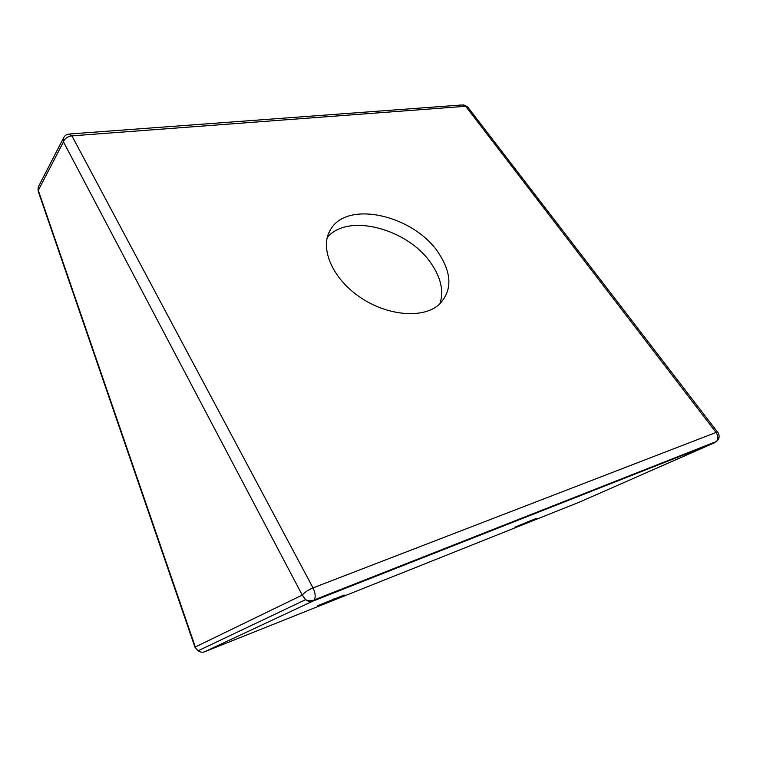 <?xml version="1.0" encoding="UTF-8"?>
<svg xmlns="http://www.w3.org/2000/svg" width="757" height="757" viewBox="0 0 757 757"><rect width="100%" height="100%" fill="white"/><g stroke="black" fill="none" stroke-linecap="round" stroke-linejoin="round"><path stroke-width="1.14" d="M38.522 192.231L38.172 187.216L38.967 185.683M204.532 651.796L204.702 651.739C202.374 652.591 200.16 652.269 198.069 650.793L194.965 647.254M63.834 137.348L38.172 187.216L38.087 190.963L194.928 647.169L198.069 650.793L305.573 599.686C308.042 601.484 310.578 601.919 313.199 600.982L314.382 599.837C315.773 596.705 315.319 592.722 313.029 587.896C308.194 589.94 304.598 592.343 302.251 595.087L305.573 599.686C308.534 601.134 311.468 601.19 314.382 599.837L716.349 441.511M63.456 141.852C64.724 138.512 67.543 136.525 71.915 135.863L69.057 134.027C66.2 134.453 64.279 135.957 63.295 138.55L63.456 141.852L302.251 595.087L195.325 646.97L38.295 190.367L63.456 141.852M70.164 133.942L462.13 104.949L467.93 107.314L717.57 432.181M716.046 432.465C718.261 435.805 718.431 438.795 716.548 441.426C719.51 438.786 719.916 435.786 717.778 432.446L716.046 432.465L313.029 587.896L71.915 135.863L465.678 106.283L716.046 432.465M536.325 518.441L514.921 527.165L536.325 518.441M344.123 595.04L317.893 605.619L344.123 595.04M438.691 253.188C452.194 273.892 452.289 291.048 438.984 304.655C422.841 319.085 386.486 315.924 358.913 296.441C331.197 277.109 319.265 246.574 330.818 229.182C348.135 199.678 414.505 215.802 438.691 253.188M527.194 522.018L531.698 520.239M531.726 520.314L527.232 522.103M332.465 599.572L334.168 598.787M334.225 598.938L332.522 599.714M343.754 595.191L318.318 605.449L343.754 595.191M536.041 518.545L515.28 527.004L536.041 518.545M327.194 237.66C347.577 212.215 408.96 228.945 431.727 264.297C441.151 278.358 443.876 291.54 439.893 303.831M715.081 442.504L579.607 502.052L204.702 651.739L313.199 600.982L715.081 442.504M467.438 106.68L463.644 104.854M343.792 588.918L343.574 588.34M315.773 599.97L315.555 599.374M537.281 512.621L537.063 512.12M512.83 522.264L512.612 521.753M330.818 229.182L328.462 233.733"/></g></svg>
